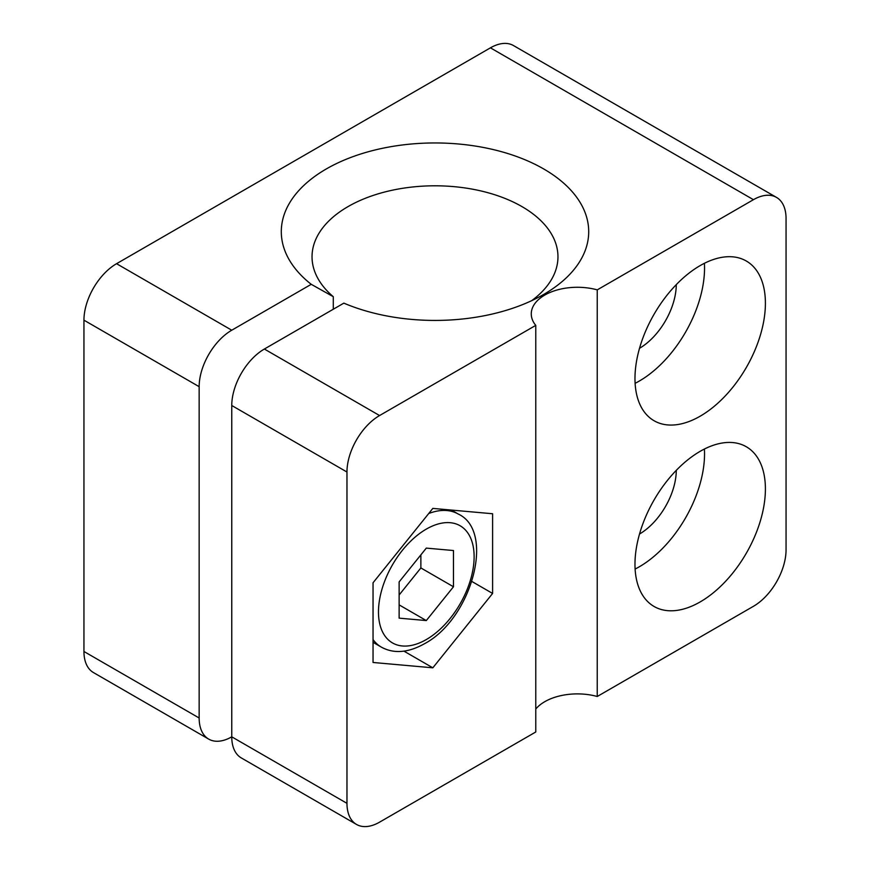 <?xml version="1.0" encoding="UTF-8"?>
<svg xmlns="http://www.w3.org/2000/svg" width="870" height="870" viewBox="0 0 870 870"><rect width="100%" height="100%" fill="white"/><g stroke="black" fill="none" stroke-linecap="round" stroke-linejoin="round"><path stroke-width="1.3" d="M432.825 667.812L492.605 593.449L492.605 513.746L432.825 508.406L373.045 582.769L373.045 662.472L432.825 667.812L403.974 651.151M379.57 822.161L535.768 731.985L535.768 325.369L379.57 415.545A46.11 26.622 120 0 0 346.967 472.018L346.967 803.336A46.11 26.622 120 0 0 356.515 824.445A46.11 26.622 120 0 0 379.57 822.161M676.284 470.365A52.254 30.167 -60 0 1 639.526 534.028M676.284 284.62A52.254 30.167 -60 0 1 639.526 348.294M753.442 199.687A46.11 26.622 120 0 1 776.497 197.403A46.11 26.622 120 0 1 786.056 218.511L786.056 549.829A46.11 26.622 120 0 1 753.442 606.303L597.244 696.489L597.244 289.873L753.442 199.687L490.43 47.839L116.558 263.697A46.11 26.622 120 0 0 83.944 320.171L83.944 651.489A46.11 26.622 120 0 0 93.503 672.597L208.702 739.108A46.11 26.622 -60 0 1 199.154 718L199.154 386.682A46.11 26.622 -60 0 1 231.757 330.208L311.242 284.316A153.707 88.74 180 0 1 337.756 162.973A153.707 88.74 180 0 1 549.003 172.173A153.707 88.74 180 0 1 543.685 294.441A153.707 88.74 180 0 1 343.846 303.141L264.36 349.033L379.57 415.545M356.515 824.445L241.305 757.933A46.11 26.622 -60 0 1 231.757 736.825L231.757 405.507A46.11 26.622 -60 0 1 264.36 349.033M700.187 451.312A92.22 53.244 120 0 0 639.939 532.581A92.22 53.244 120 0 0 654.077 606.477A92.22 53.244 120 0 0 746.308 553.233A92.22 53.244 120 0 0 746.297 446.745A92.22 53.244 120 0 0 700.187 451.312M700.187 265.578A92.22 53.244 120 0 0 639.939 346.847A92.22 53.244 120 0 0 654.077 420.743A92.22 53.244 120 0 0 746.308 367.499A92.22 53.244 120 0 0 746.297 261.011A92.22 53.244 120 0 0 700.187 265.578M597.244 289.873A46.11 26.622 0 0 0 531.265 313.896A46.11 26.622 0 0 0 535.768 325.369M597.244 696.489A46.11 26.622 0 0 0 535.768 709.039M333.286 309.241L333.286 296.692L311.242 284.316M333.286 296.692A122.964 70.992 180 0 1 312.036 256.791A122.964 70.992 180 0 1 435 185.799A122.964 70.992 180 0 1 557.964 256.791A122.964 70.992 180 0 1 531.603 300.715M635.122 383.311A92.22 53.244 120 0 0 704.406 263.305M635.122 569.045A92.22 53.244 120 0 0 704.406 449.04M471.964 581.53L492.605 593.449M776.497 197.403L513.485 45.555A46.11 26.622 120 0 0 490.43 47.839M346.967 803.336L231.757 736.825A46.11 26.622 -60 0 1 208.702 739.108M426.3 620.571L453.477 586.771L453.477 550.536L426.3 548.111L399.134 581.91L399.134 618.146L426.3 620.571L399.134 604.878M399.134 594.982L420.873 567.947L420.873 554.875M420.873 567.947L453.477 586.771M346.967 472.018L231.757 405.507M231.757 330.208L116.558 263.697M83.944 320.171L199.154 386.682M199.154 718L83.944 651.489M426.3 639.559A67.632 39.041 -60 0 1 384.888 580.638A67.632 39.041 -60 0 1 467.723 532.821A67.632 39.041 -60 0 1 426.3 639.559M428.703 513.528A76.854 44.37 -60 0 1 458.207 514.018C495.715 531.157 471.66 618.918 424.397 643.778C408.16 652.826 393.816 653.946 381.354 647.128A76.854 44.37 -60 0 1 373.045 639.58M458.207 514.018L451.345 510.059M381.354 647.128L373.045 642.332"/></g></svg>
